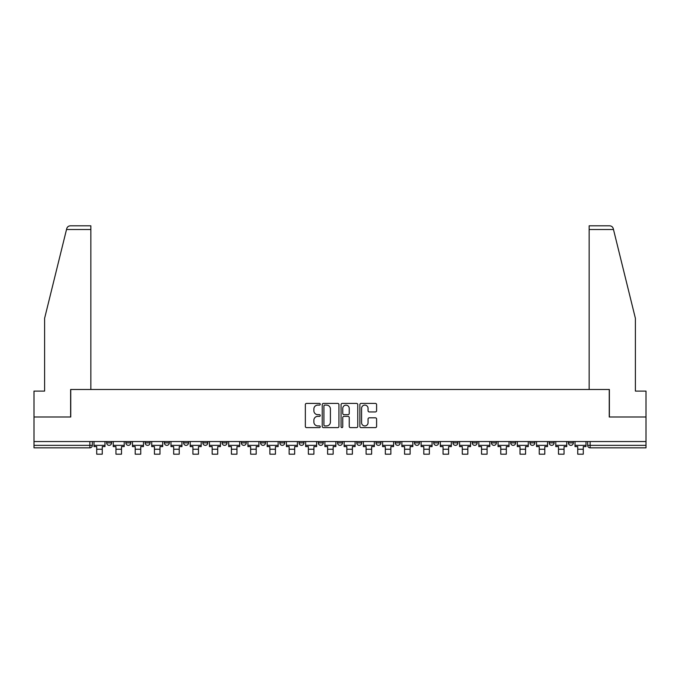 <?xml version="1.0" encoding="UTF-8"?>
<svg xmlns="http://www.w3.org/2000/svg" width="680" height="680" viewBox="0 0 680 680"><rect width="100%" height="100%" fill="white"/><g stroke="black" fill="none" stroke-linecap="round" stroke-linejoin="round"><path stroke-width="1.02" d="M320.263 404.251A0.85 0.85 0 0 0 319.422 403.41L306.552 403.41A1.207 1.207 0 0 0 305.346 404.617L305.346 426.411A1.207 1.207 0 0 0 306.552 427.618L319.422 427.618A0.85 0.85 0 0 0 320.263 426.768A0.85 0.85 0 0 0 319.422 425.926L317.755 425.926A3.876 3.876 0 0 1 313.879 422.05L313.879 420.231A3.876 3.876 0 0 1 317.755 416.364L319.422 416.364A0.85 0.85 0 0 0 320.263 415.514A0.85 0.85 0 0 0 319.422 414.664L317.755 414.664A3.876 3.876 0 0 1 313.879 410.788L313.879 408.977A3.876 3.876 0 0 1 317.755 405.101L319.422 405.101A0.85 0.85 0 0 0 320.263 404.251M568.42 441.541L568.42 442.892L573.351 442.892A2.465 2.465 0 0 1 570.885 445.358A2.465 2.465 0 0 1 568.42 442.892L568.42 441.541M510.697 442.892L510.697 441.541L510.697 442.892A2.465 2.465 0 0 0 513.162 445.358A2.465 2.465 0 0 1 510.697 442.892L515.635 442.892A2.465 2.465 0 0 1 513.162 445.358M491.462 442.892L491.462 441.541L491.462 442.892A2.465 2.465 0 0 0 493.927 445.358A2.465 2.465 0 0 1 491.462 442.892L496.392 442.892A2.465 2.465 0 0 1 493.927 445.358M433.738 441.541L433.738 442.892L438.668 442.892A2.465 2.465 0 0 1 436.203 445.358A2.465 2.465 0 0 1 433.738 442.892L433.738 441.541M414.494 441.541L414.494 442.892L419.433 442.892A2.465 2.465 0 0 1 416.959 445.358A2.465 2.465 0 0 1 414.494 442.892L414.494 441.541M299.055 441.541L299.055 442.892L303.986 442.892A2.465 2.465 0 0 1 301.521 445.358A2.465 2.465 0 0 1 299.055 442.892L299.055 441.541M279.811 441.541L279.811 442.892L284.741 442.892A2.465 2.465 0 0 1 282.276 445.358A2.465 2.465 0 0 1 279.811 442.892L279.811 441.541M183.608 442.892L183.608 441.541L183.608 442.892A2.465 2.465 0 0 0 186.073 445.358A2.465 2.465 0 0 1 183.608 442.892L188.538 442.892A2.465 2.465 0 0 1 186.073 445.358M164.364 441.541L164.364 442.892L169.303 442.892A2.465 2.465 0 0 1 166.838 445.358A2.465 2.465 0 0 1 164.364 442.892L164.364 441.541M145.129 441.541L145.129 442.892L150.059 442.892A2.465 2.465 0 0 1 147.594 445.358A2.465 2.465 0 0 1 145.129 442.892L145.129 441.541M125.885 442.892L125.885 441.541L125.885 442.892A2.465 2.465 0 0 0 128.35 445.358A2.465 2.465 0 0 1 125.885 442.892L130.823 442.892A2.465 2.465 0 0 1 128.35 445.358A2.465 2.465 0 0 0 130.823 442.892A2.465 2.465 0 0 1 128.35 445.358M106.65 442.892L106.65 441.541L106.65 442.892A2.465 2.465 0 0 0 109.115 445.358A2.465 2.465 0 0 1 106.65 442.892L111.58 442.892A2.465 2.465 0 0 1 109.115 445.358A2.465 2.465 0 0 0 111.58 442.892A2.465 2.465 0 0 1 109.115 445.358M375.377 411.944A1.207 1.207 0 0 0 376.592 410.728L376.592 404.617A1.207 1.207 0 0 0 375.377 403.41L361.097 403.41A1.207 1.207 0 0 0 359.881 404.617L359.881 426.411A1.207 1.207 0 0 0 361.097 427.618L375.377 427.618A1.207 1.207 0 0 0 376.592 426.411L376.592 419.024A1.207 1.207 0 0 0 375.377 417.817L369.265 417.817A1.207 1.207 0 0 0 368.058 419.024L368.058 422.688A3.239 3.239 0 0 1 364.82 425.926A3.239 3.239 0 0 1 361.582 422.688L361.582 408.34A3.239 3.239 0 0 1 364.82 405.101A3.239 3.239 0 0 1 368.058 408.34L368.058 410.728A1.207 1.207 0 0 0 369.265 411.944L375.377 411.944M66.513 229.517L66.734 228.633C67.294 226.882 68.484 225.947 70.32 225.82L90.856 225.82L90.856 229.517L66.513 229.517L44.608 318.325L44.608 391.094L34 391.094L34 416.993L70.754 416.993L70.754 389.487L609.246 389.487L609.246 416.993L646 416.993L646 441.541L34 441.541L34 445.358L92.335 445.358L92.335 441.541M90.856 229.517L90.856 389.487L70.635 389.487L70.635 416.993L34 416.993L34 441.541M338.938 404.617A1.207 1.207 0 0 0 337.73 403.41L323.442 403.41A1.207 1.207 0 0 0 322.235 404.617L322.235 426.411A1.207 1.207 0 0 0 323.442 427.618L337.73 427.618A1.207 1.207 0 0 0 338.938 426.411L338.938 404.617M342.269 403.41L356.558 403.41A1.207 1.207 0 0 1 357.765 404.617L357.765 426.411A1.207 1.207 0 0 1 356.558 427.618L350.438 427.618A1.207 1.207 0 0 1 349.231 426.411L349.231 417.571A1.207 1.207 0 0 0 348.024 416.364L343.961 416.364A1.207 1.207 0 0 0 342.754 417.571L342.754 426.768A0.85 0.85 0 0 1 341.904 427.618A0.85 0.85 0 0 1 341.062 426.768L341.062 404.617A1.207 1.207 0 0 1 342.269 403.41M587.664 441.541L587.664 445.358L646 445.358L646 447.831L590.13 447.831A2.465 2.465 0 0 1 587.664 445.358L587.664 441.541M646 441.541L646 445.358M89.871 441.541L89.871 447.831A2.465 2.465 0 0 0 92.335 445.358A2.465 2.465 0 0 1 89.871 447.831L34 447.831L34 445.358M573.351 441.541L573.351 442.892L573.351 441.541M554.115 441.541L554.115 442.892A2.465 2.465 0 0 1 551.65 445.358A2.465 2.465 0 0 1 549.177 442.892L554.115 442.892L554.115 441.541M549.177 441.541L549.177 442.892M534.871 441.541L534.871 442.892A2.465 2.465 0 0 1 532.406 445.358A2.465 2.465 0 0 1 529.941 442.892L534.871 442.892M529.941 441.541L529.941 442.892M515.635 441.541L515.635 442.892L515.635 441.541M496.392 441.541L496.392 442.892L496.392 441.541M477.147 441.541L477.147 442.892A2.465 2.465 0 0 1 474.683 445.358A2.465 2.465 0 0 1 472.217 442.892L477.147 442.892L477.147 441.541M472.217 441.541L472.217 442.892M457.912 441.541L457.912 442.892A2.465 2.465 0 0 1 455.447 445.358A2.465 2.465 0 0 1 452.973 442.892L457.912 442.892A2.465 2.465 0 0 1 455.447 445.358A2.465 2.465 0 0 0 457.912 442.892M452.973 441.541L452.973 442.892M438.668 441.541L438.668 442.892L438.668 441.541M419.433 441.541L419.433 442.892L419.433 441.541M400.188 441.541L400.188 442.892A2.465 2.465 0 0 1 397.724 445.358A2.465 2.465 0 0 1 395.258 442.892L400.188 442.892M395.258 441.541L395.258 442.892M380.945 441.541L380.945 442.892A2.465 2.465 0 0 1 378.479 445.358A2.465 2.465 0 0 1 376.014 442.892L380.945 442.892A2.465 2.465 0 0 1 378.479 445.358A2.465 2.465 0 0 0 380.945 442.892M376.014 441.541L376.014 442.892M361.709 441.541L361.709 442.892A2.465 2.465 0 0 1 359.244 445.358A2.465 2.465 0 0 1 356.771 442.892A2.465 2.465 0 0 0 359.244 445.358M356.771 441.541L356.771 442.892L361.709 442.892M342.465 441.541L342.465 442.892A2.465 2.465 0 0 1 340 445.358A2.465 2.465 0 0 1 337.535 442.892L342.465 442.892L342.465 441.541M337.535 441.541L337.535 442.892M323.229 441.541L323.229 442.892A2.465 2.465 0 0 1 320.756 445.358A2.465 2.465 0 0 1 318.291 442.892L323.229 442.892A2.465 2.465 0 0 1 320.756 445.358A2.465 2.465 0 0 0 323.229 442.892L323.229 441.541M318.291 441.541L318.291 442.892M303.986 441.541L303.986 442.892M284.741 441.541L284.741 442.892L284.741 441.541M265.506 441.541L265.506 442.892A2.465 2.465 0 0 1 263.041 445.358A2.465 2.465 0 0 1 260.567 442.892L265.506 442.892L265.506 441.541M260.567 441.541L260.567 442.892M246.262 441.541L246.262 442.892A2.465 2.465 0 0 1 243.797 445.358A2.465 2.465 0 0 1 241.332 442.892L246.262 442.892M241.332 441.541L241.332 442.892M227.026 441.541L227.026 442.892A2.465 2.465 0 0 1 224.553 445.358A2.465 2.465 0 0 1 222.088 442.892A2.465 2.465 0 0 0 224.553 445.358M222.088 441.541L222.088 442.892L227.026 442.892M207.782 441.541L207.782 442.892A2.465 2.465 0 0 1 205.317 445.358A2.465 2.465 0 0 1 202.852 442.892A2.465 2.465 0 0 0 205.317 445.358A2.465 2.465 0 0 0 207.782 442.892A2.465 2.465 0 0 1 205.317 445.358M202.852 441.541L202.852 442.892L207.782 442.892M188.538 441.541L188.538 442.892M169.303 441.541L169.303 442.892A2.465 2.465 0 0 1 166.838 445.358A2.465 2.465 0 0 0 169.303 442.892L169.303 441.541M150.059 441.541L150.059 442.892A2.465 2.465 0 0 1 147.594 445.358A2.465 2.465 0 0 0 150.059 442.892L150.059 441.541M130.823 441.541L130.823 442.892L130.823 441.541M111.58 441.541L111.58 442.892L111.58 441.541M324.776 405.101A0.85 0.85 0 0 0 323.926 405.951L323.926 425.076A0.85 0.85 0 0 0 324.776 425.926L326.527 425.926A3.876 3.876 0 0 0 330.403 422.05L330.403 408.977A3.876 3.876 0 0 0 326.527 405.101L324.776 405.101M349.231 408.399A3.239 3.239 0 0 0 345.993 405.161A3.239 3.239 0 0 0 342.754 408.399L342.754 413.457A1.207 1.207 0 0 0 343.961 414.664L348.024 414.664A1.207 1.207 0 0 0 349.231 413.457L349.231 408.399M94.002 445.358L104.984 445.358L104.984 446.598L102.263 446.598L102.263 454.18L96.713 454.18L96.713 446.598L94.002 446.598L94.002 441.541M104.984 445.358L104.984 441.541M66.734 228.633C67.073 227.638 67.073 227.638 66.734 228.633M613.487 229.517L613.266 228.633C612.927 227.638 612.927 227.638 613.266 228.633C612.927 227.638 612.927 227.638 613.266 228.633C612.706 226.882 611.515 225.947 609.679 225.82L589.144 225.82L589.144 389.487L609.365 389.487L609.365 416.993L646 416.993L646 391.094L635.392 391.094L635.392 318.325L613.487 229.517L589.144 229.517M113.245 445.358L124.219 445.358L124.219 446.598L121.507 446.598L121.507 454.18L115.957 454.18L115.957 446.598L113.245 446.598L113.245 441.541M124.219 445.358L124.219 441.541M132.481 445.358L143.463 445.358L143.463 446.598L140.751 446.598L140.751 454.18L135.201 454.18L135.201 446.598L132.481 446.598L132.481 441.541M143.463 445.358L143.463 441.541M151.725 445.358L162.698 445.358L162.698 446.598L159.987 446.598L159.987 454.18L154.436 454.18L154.436 446.598L151.725 446.598L151.725 441.541M162.698 445.358L162.698 441.541M170.969 445.358L181.942 445.358L181.942 446.598L179.231 446.598L179.231 454.18L173.68 454.18L173.68 446.598L170.969 446.598L170.969 441.541M181.942 445.358L181.942 441.541M190.204 445.358L201.186 445.358L201.186 446.598L198.466 446.598L198.466 454.18L192.916 454.18L192.916 446.598L190.204 446.598L190.204 441.541M201.186 445.358L201.186 441.541M209.448 445.358L220.422 445.358L220.422 446.598L217.71 446.598L217.71 454.18L212.16 454.18L212.16 446.598L209.448 446.598L209.448 441.541M220.422 445.358L220.422 441.541M228.684 445.358L239.666 445.358L239.666 446.598L236.954 446.598L236.954 454.18L231.404 454.18L231.404 446.598L228.684 446.598L228.684 441.541M239.666 445.358L239.666 441.541M247.928 445.358L258.901 445.358L258.901 446.598L256.19 446.598L256.19 454.18L250.639 454.18L250.639 446.598L247.928 446.598L247.928 441.541M258.901 445.358L258.901 441.541M267.172 445.358L278.146 445.358L278.146 446.598L275.434 446.598L275.434 454.18L269.883 454.18L269.883 446.598L267.172 446.598L267.172 441.541M278.146 445.358L278.146 441.541M286.407 445.358L297.389 445.358L297.389 446.598L294.67 446.598L294.67 454.18L289.127 454.18L289.127 446.598L286.407 446.598L286.407 441.541M297.389 445.358L297.389 441.541M305.651 445.358L316.625 445.358L316.625 446.598L313.913 446.598L313.913 454.18L308.363 454.18L308.363 446.598L305.651 446.598L305.651 441.541M316.625 445.358L316.625 441.541M324.887 445.358L335.869 445.358L335.869 446.598L333.157 446.598L333.157 454.18L327.607 454.18L327.607 446.598L324.887 446.598L324.887 441.541M335.869 445.358L335.869 441.541M344.131 445.358L355.113 445.358L355.113 446.598L352.393 446.598L352.393 454.18L346.842 454.18L346.842 446.598L344.131 446.598L344.131 441.541M355.113 445.358L355.113 441.541M363.375 445.358L374.349 445.358L374.349 446.598L371.637 446.598L371.637 454.18L366.087 454.18L366.087 446.598L363.375 446.598L363.375 441.541M374.349 445.358L374.349 441.541M382.611 445.358L393.592 445.358L393.592 446.598L390.873 446.598L390.873 454.18L385.33 454.18L385.33 446.598L382.611 446.598L382.611 441.541M393.592 445.358L393.592 441.541M401.854 445.358L412.828 445.358L412.828 446.598L410.116 446.598L410.116 454.18L404.566 454.18L404.566 446.598L401.854 446.598L401.854 441.541M412.828 445.358L412.828 441.541M421.099 445.358L432.072 445.358L432.072 446.598L429.361 446.598L429.361 454.18L423.81 454.18L423.81 446.598L421.099 446.598L421.099 441.541M432.072 445.358L432.072 441.541M440.334 445.358L451.316 445.358L451.316 446.598L448.596 446.598L448.596 454.18L443.046 454.18L443.046 446.598L440.334 446.598L440.334 441.541M451.316 445.358L451.316 441.541M459.578 445.358L470.552 445.358L470.552 446.598L467.84 446.598L467.84 454.18L462.289 454.18L462.289 446.598L459.578 446.598L459.578 441.541M470.552 445.358L470.552 441.541M478.813 445.358L489.796 445.358L489.796 446.598L487.084 446.598L487.084 454.18L481.534 454.18L481.534 446.598L478.813 446.598L478.813 441.541M489.796 445.358L489.796 441.541M498.058 445.358L509.031 445.358L509.031 446.598L506.319 446.598L506.319 454.18L500.769 454.18L500.769 446.598L498.058 446.598L498.058 441.541M509.031 445.358L509.031 441.541M517.302 445.358L528.275 445.358L528.275 446.598L525.563 446.598L525.563 454.18L520.013 454.18L520.013 446.598L517.302 446.598L517.302 441.541M528.275 445.358L528.275 441.541M536.537 445.358L547.519 445.358L547.519 446.598L544.799 446.598L544.799 454.18L539.248 454.18L539.248 446.598L536.537 446.598L536.537 441.541M547.519 445.358L547.519 441.541M555.781 445.358L566.755 445.358L566.755 446.598L564.043 446.598L564.043 454.18L558.492 454.18L558.492 446.598L555.781 446.598L555.781 441.541M566.755 445.358L566.755 441.541M575.016 445.358L585.998 445.358L585.998 446.598L583.287 446.598L583.287 454.18L577.736 454.18L577.736 446.598L575.016 446.598L575.016 441.541M585.998 445.358L585.998 441.541M590.13 441.541L590.13 447.831M96.713 449.242L102.263 449.242M115.957 449.242L121.507 449.242M135.201 449.242L140.751 449.242M154.436 449.242L159.987 449.242M173.68 449.242L179.231 449.242M192.916 449.242L198.466 449.242M212.16 449.242L217.71 449.242M231.404 449.242L236.954 449.242M250.639 449.242L256.19 449.242M269.883 449.242L275.434 449.242M289.127 449.242L294.67 449.242M308.363 449.242L313.913 449.242M327.607 449.242L333.157 449.242M346.842 449.242L352.393 449.242M366.087 449.242L371.637 449.242M385.33 449.242L390.873 449.242M404.566 449.242L410.116 449.242M423.81 449.242L429.361 449.242M443.046 449.242L448.596 449.242M462.289 449.242L467.84 449.242M481.534 449.242L487.084 449.242M500.769 449.242L506.319 449.242M520.013 449.242L525.563 449.242M539.248 449.242L544.799 449.242M558.492 449.242L564.043 449.242M577.736 449.242L583.287 449.242"/></g></svg>
